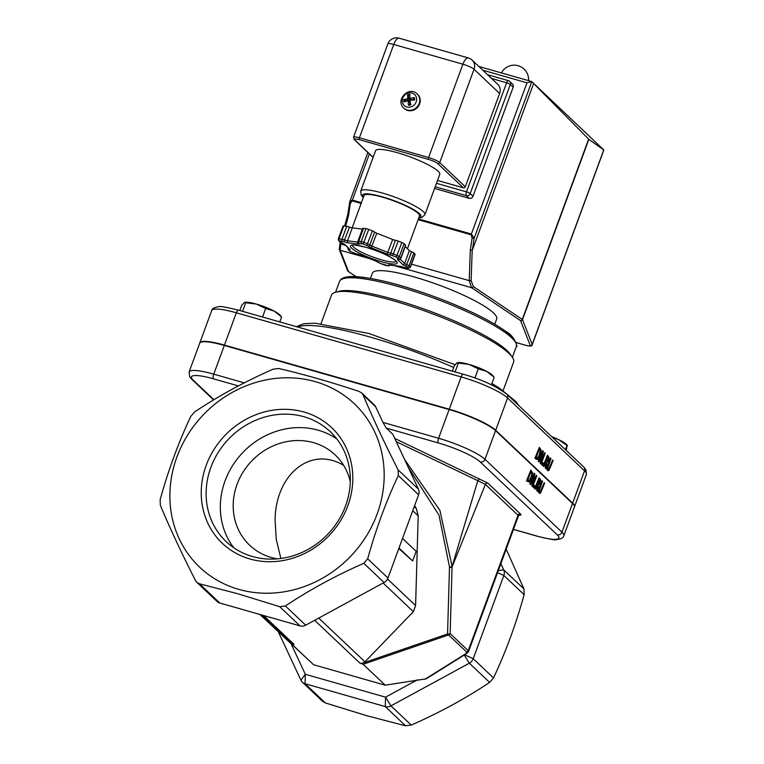 <?xml version="1.0" encoding="UTF-8"?>
<svg xmlns="http://www.w3.org/2000/svg" width="764" height="764" viewBox="0 0 764 764"><rect width="100%" height="100%" fill="white"/><g stroke="black" fill="none" stroke-linecap="round" stroke-linejoin="round"><path stroke-width="1.15" d="M534.361 485.35L533.597 487.442L534.17 487.986L534.943 485.894L534.017 485.255L533.597 487.442M534.17 487.986L533.253 487.346M541.6 461.313L543.328 451.276L542.65 450.626L538.63 461.561L539.078 461.991L542.545 452.555L540.673 463.5L541.208 464.006L545.229 453.071L544.789 452.651L541.6 461.313M539.078 461.991L538.276 461.466L542.65 450.626M541.208 464.006L540.329 463.404L541.867 454.399M541.934 459.355L544.789 452.651M546.079 462.745L545.611 468.179L546.241 468.771L546.699 462.793L548.628 460.291L549.106 457.512L547.463 455.182L543.443 466.126L543.92 466.575L545.525 462.23L546.079 462.745L545.458 462.392M548.094 459.938L547.253 461.456L545.974 461.017L547.482 456.901L548.399 458.266L547.74 459.832L548.399 458.266M546.909 461.361L547.74 459.832M545.611 468.179L546.241 468.771M545.267 468.084L545.725 462.65M548.055 458.171L547.425 457.073M543.443 466.126L543.92 466.575M543.099 466.03L547.463 455.182M540.11 448.22L539.288 447.437L535.258 458.381L536.089 459.164L537.694 459.498L540.119 455.611L541.084 450.311L540.11 448.22M537.694 459.498L534.915 458.285L539.288 447.437M536.223 457.817L537.484 458.037L539.279 455.019L540.033 450.961L539.623 455.124L537.837 458.142L536.204 457.579L539.298 449.156L540.377 451.056M540.033 450.961L539.241 449.327M537.484 458.037L536.567 457.922M547.989 464.884L547.11 468.542L548.122 470.729L547.349 470.366L546.766 468.447L550.5 458.056L547.645 464.789M548.686 470.261L547.349 470.366L549.029 470.366L553.117 460.53L552.639 460.081L549.154 468.962L548.151 469.22L547.817 467.692L550.987 458.515L550.5 458.056M547.807 469.125L548.81 468.867L548.151 469.22M548.81 468.867L552.639 460.081M539.957 478.722L539.031 477.834L535.001 488.779L535.488 489.227L537.082 484.882L537.636 485.398L537.178 490.832L537.799 491.424L538.267 485.446L540.196 482.943L540.664 480.164L539.957 478.722M535.488 489.227L534.657 488.673L539.031 477.834M537.799 491.424L536.825 490.736L537.025 485.044M537.608 483.965L538.467 484.013L539.613 480.814L539.651 482.59L538.811 484.109L537.531 483.66L539.05 479.553L539.957 480.919M539.613 480.814L538.983 479.725M538.467 484.013L537.951 484.061M534.103 475.208L532.231 486.152L532.766 486.658L536.796 475.724L536.347 475.303L533.157 483.956L534.895 473.928L534.208 473.279L530.187 484.214L530.636 484.643L534.103 475.208M533.501 482.008L536.347 475.303M532.231 486.152L532.766 486.658M531.887 486.057L533.425 477.051M529.844 484.118L534.208 473.279M540.253 492.914L538.916 493.019L540.597 493.019L544.675 483.182L544.197 482.733L540.721 491.615L539.718 491.873L539.374 490.345L542.545 481.167L542.068 480.709L538.677 491.195L539.68 493.372L538.916 493.019L538.324 491.099L539.212 487.442L542.068 480.709M539.374 491.777L540.377 491.519L544.197 482.733M540.377 491.519L539.718 491.873M526.826 481.033L529.251 482.151L531.677 478.264L532.642 472.964L530.846 470.089L526.826 481.033L529.251 482.151M531.181 477.777L529.395 480.785L527.762 480.231L530.865 471.808L531.945 473.709L530.837 477.672L531.945 473.709M529.051 480.69L530.837 477.672M531.591 473.613L530.799 471.98M526.472 480.928L530.846 470.089M542.612 465.343L543.385 463.242L542.803 462.697L542.029 464.789L542.612 465.343L541.686 464.693L542.803 462.697M495.549 430.629L572.513 503.476L561.951 532.183L484.987 459.336L495.549 430.629A38.869 6.971 -159.8 0 0 449.127 409.561L438.565 438.269L382.965 422.416L386.288 428.107L392.801 434.277L418.433 489.122A7.774 7.057 133.4 0 1 418.596 494.776L387.969 578.014A7.774 7.057 133.4 0 1 384.072 582.512L305.686 625.191A7.774 7.057 133.4 0 1 300.023 625.897L219.803 603.025A7.774 7.057 133.4 0 1 217.1 601.488L196.892 582.369M199.757 343.055A38.869 6.971 20.2 0 1 199.815 342.874A38.869 6.971 20.2 0 1 224.444 345.089L449.251 409.198A38.869 6.971 20.2 0 1 495.683 430.275L572.647 503.113A38.869 6.971 20.2 0 1 574.538 506.675A38.869 6.971 20.2 0 1 574.461 506.847M402.532 538.429L416.17 551.341L412.636 560.938L398.999 548.027M412.636 560.938L398.808 548.542M345.567 505.844A75.703 68.722 133.4 0 1 226.173 541.609A75.703 68.722 133.4 0 1 210.854 467.415A75.703 68.722 133.4 0 1 330.249 431.65A75.703 68.722 133.4 0 1 345.567 505.844M206.213 465.314A79.59 72.246 -46.6 0 0 289.021 559.248A79.59 72.246 -46.6 0 0 335.845 431.975A79.59 72.246 -46.6 0 0 206.213 465.314M336.819 438.937A75.703 68.722 -46.6 0 0 242.513 452.842A75.703 68.722 -46.6 0 0 233.813 547.769M238.807 589.388A112.509 102.128 -46.6 0 0 382.831 458.295A112.509 102.128 -46.6 0 0 209.441 408.845A112.509 102.128 -46.6 0 0 238.807 589.388M350.284 481.788A62.19 56.45 -46.6 0 0 335.167 454.914A62.19 56.45 -46.6 0 0 237.079 484.3A62.19 56.45 -46.6 0 0 249.675 545.248A62.19 56.45 -46.6 0 0 277.342 558.856M321.014 323.621L331.481 295.171A97.018 17.391 20.2 0 1 410.526 306.077A97.018 17.391 20.2 0 1 508.862 353.293A97.018 17.391 20.2 0 1 513.589 362.174L503.123 390.624M213.91 399.725L193.149 380.071A34.982 6.274 20.2 0 1 213.614 378.868A3.887 1.471 -74.1 0 1 213.758 374.159L224.32 345.452L449.127 409.561M361.744 392.992L363.072 394.873C372.775 418.003 384.464 443.015 398.139 469.908L398.302 475.561C386.106 501.432 375.898 529.175 367.675 558.799L363.779 563.297C335.663 575.655 309.535 589.875 285.392 605.986L279.729 606.692L238.139 593.848L199.499 583.811L196.902 582.369L195.383 580.315C181.717 553.423 170.019 528.411 160.316 505.271L160.153 499.618C168.386 470.003 178.595 442.251 190.78 416.38L194.677 411.882C218.819 395.781 244.948 381.551 273.063 369.203L278.726 368.496C303.48 374.245 330.229 381.866 358.946 391.369L361.744 392.992L374.255 404.834A7.774 7.057 133.4 0 1 375.668 406.792L382.965 422.416M386.288 428.107L438.421 442.977A34.982 6.274 20.2 0 1 480.212 461.943L557.176 534.781A34.982 6.274 20.2 0 1 536.7 535.994A3.887 1.471 105.9 0 0 536.958 536.147C549.478 539.193 556.058 540.358 556.679 539.632C561.206 538.964 563.593 537.665 563.842 535.745L574.404 507.029A38.869 6.971 -159.8 0 0 572.513 503.476M224.32 345.452A38.869 6.971 -159.8 0 0 199.681 343.237L189.119 371.944L189.615 376.614L191.793 379.307A3.887 3.524 133.4 0 0 193.149 380.071M479.381 478.837L477.815 480.69L485.407 484.376A1.939 1.767 133.4 0 1 487.795 483.068L394.749 438.431M396.258 441.678L477.815 480.69M468.466 651.702L468.217 650.68L450.168 633.595A1.939 1.003 -178.3 0 1 447.551 633.977A1.939 1.165 71 0 0 448.573 634.941A1.939 1.767 -46.6 0 0 450.168 633.595L452.068 566.506L477.806 480.699M452.097 566.42L439.94 510.457L404.576 459.47M314.673 620.301L359.968 663.181L362.069 663.333L364.944 661.815L413.372 611.658L415.597 605.575L418.194 515.843L416.361 508.604L414.604 505.606M287.13 640.012L259.922 614.466L313.584 664.747L385.218 685.184L426.216 678.824L466.985 653.325A1.939 1.566 58 0 0 467.014 653.306A1.939 1.566 58 0 1 466.088 653.516L424.87 679.291M261.995 615.058L291.141 642.639L294.073 644.386L263.551 615.497M260.247 614.562L291.504 643.851L294.073 644.386M291.504 643.851L313.584 664.747M359.968 663.181L363.139 664.279L385.218 685.184M518.909 515.28L519.988 515.222A9.712 1.738 -159.8 0 0 520.427 513.962A1.939 1.767 133.4 0 0 518.04 515.261L485.407 484.376L452.097 566.907A1.939 1.003 -178.3 0 1 449.48 567.289L447.551 633.977L363.721 662.77M452.068 566.506L449.48 567.289M278.249 631.666L300.94 680.218A7.774 7.057 -46.6 0 0 302.353 682.176A7.774 7.057 -46.6 0 0 305.056 683.713L385.276 706.585A7.774 7.057 -46.6 0 0 390.939 705.879L469.325 663.2A7.774 7.057 -46.6 0 0 473.222 658.702L503.848 575.464A7.774 7.057 -46.6 0 0 503.686 569.81L500.85 563.727M417.602 679.721L385.553 697.169L305.323 674.287L290.988 643.603M302.353 682.176L322.551 701.295L325.349 702.918L366.94 715.763L405.579 725.8L411.242 725.093C439.348 712.745 465.477 698.516 489.629 682.414L493.515 677.916C505.711 652.045 515.92 624.293 524.142 594.669L523.989 589.015L506.198 549.201M280.865 558.474L276.281 539.479L275.088 520.265C275.47 474.024 311.091 445.536 343.676 465.4M360.723 191.095L375.573 150.718A34.208 6.131 20.2 0 1 409.791 156.782A34.208 6.131 20.2 0 1 439.768 174.345L424.918 214.713A34.208 6.131 -159.8 0 0 382.401 193.044A34.208 6.131 -159.8 0 0 360.723 191.095L361.219 195.107L363.311 197.551M352.156 227.882L364.036 195.574A29.538 5.291 20.2 0 1 393.594 200.808A29.538 5.291 20.2 0 1 419.484 215.973L407.441 248.72M472.162 60.127L472.162 60.127A9.33 9.33 0 0 0 468.303 57.93A9.33 3.534 105.9 0 0 462.908 64.205A9.33 1.671 20.2 0 1 474.052 69.266A9.33 8.471 -46.6 0 0 472.162 60.127L497.736 84.326A9.33 8.471 133.4 0 1 499.627 93.475L465.295 186.779A1.557 1.413 133.4 0 1 463.385 187.82L437.524 180.447M387.826 43.949A9.33 1.671 20.2 0 1 393.737 44.484A9.33 3.534 -74.1 0 1 399.133 38.2A9.33 9.33 0 0 0 387.826 43.949L353.493 137.253L354.257 139.631L373.099 157.46M513.169 87.153L510.333 84.46A3.113 2.827 -46.6 0 0 509.703 81.414L512.539 84.107A3.113 2.827 133.4 0 1 513.169 87.153L473.031 196.243L470.194 193.559A3.113 0.554 -159.8 0 0 466.479 191.869A3.113 1.175 105.9 0 0 466.365 195.641A3.113 2.827 -46.6 0 0 470.194 193.559L510.333 84.46A3.113 0.554 -159.8 0 0 506.618 82.779L466.479 191.869L436.473 183.312M473.031 196.243A3.113 2.827 133.4 0 1 469.211 198.325L434.582 188.45M487.613 74.748L508.413 80.678A3.113 3.113 0 0 1 509.703 81.414L509.703 81.414A3.113 2.827 -46.6 0 0 508.623 80.803A3.113 1.175 105.9 0 0 508.413 80.678A3.113 1.175 105.9 0 0 506.618 82.779L491.558 78.482M348.021 271.268A1.557 1.232 -56.1 0 0 348.527 271.564L340.171 250.229A1.557 1.509 158.6 0 1 339.254 249.36L339.254 249.36A1.557 1.509 158.6 0 1 339.226 249.293M369.337 258.547L340.171 250.229L340.744 244.002A1.557 0.535 -164.7 0 1 339.923 243.267L339.923 243.267A1.557 0.535 -164.7 0 1 339.961 243.181L340.247 242.15M345.624 226.182L348.546 215.505L347.744 214.77M348.546 215.505L350.361 203.415L349.501 202.852L349.855 201.448L352.385 200.101L369.375 153.936M472.4 249.933L474.157 238.196L472.104 238.139L470.29 250.22L472.4 249.933L533.664 83.419L603.846 150.002L588.853 139.325L531.773 81.624L526.998 82.808L471.359 234.032L418.405 218.924M470.29 250.22L469.23 280.646L471.13 280.589L472.19 250.258M411.529 264.191L469.23 280.646L471.56 287.694A1.557 1.232 -56.1 0 0 473.317 286.538L471.13 280.589M531.773 81.624L474.157 238.196L471.359 234.032A1.557 0.592 -74.1 0 0 471.159 234.806L472.104 238.139M494.776 324.175L496.695 318.96A66.248 11.871 -159.8 0 0 438.622 284.943A66.248 11.871 -159.8 0 0 372.354 273.206L370.435 278.43M398.865 259.034L398.579 259.225A4.66 0.84 -159.8 0 0 397.738 259.798L402.723 264.525A4.66 0.84 -159.8 0 0 406.028 266.283L408.062 268.202L404.223 267.505A4.66 0.84 -159.8 0 0 400.078 266.321L389.43 265.022A4.66 0.84 -159.8 0 0 388.589 265.595L384.473 265.089L378.954 262.759A4.66 0.84 -159.8 0 0 375.64 261.002L360.522 255.042A4.66 0.84 -159.8 0 0 356.377 253.858L350.237 251.432L349.053 249.866A4.66 0.84 -159.8 0 0 349.902 249.293L344.908 244.566A4.66 0.84 -159.8 0 0 341.603 242.809L339.579 240.889L343.924 241.653A4.66 0.84 -159.8 0 0 348.078 242.837L358.201 244.069A4.66 0.84 -159.8 0 0 359.051 243.496L363.158 244.002L367.914 246.027A4.66 0.84 -159.8 0 0 371.228 247.784L387.109 254.049A4.66 0.84 -159.8 0 0 391.263 255.233L396.296 257.067L398.865 259.034A1.557 1.413 -46.6 0 0 400.775 257.993A3.113 0.554 -159.8 0 1 400.928 258.28L405.674 245.359A3.113 0.554 -159.8 0 0 405.522 245.072L404.07 243.697A3.113 0.554 -159.8 0 0 401.864 242.522L398.206 241.08A3.113 0.554 -159.8 0 0 395.437 240.297A3.113 0.554 20.2 0 1 392.677 239.504L376.786 233.24A3.113 0.554 20.2 0 1 374.58 232.065A3.113 0.554 -159.8 0 0 372.383 230.9L368.726 229.458A3.113 0.554 -159.8 0 0 365.956 228.665L363.511 228.369A3.113 0.554 -159.8 0 0 362.795 228.465L358.039 241.386A3.113 0.554 -159.8 0 1 358.755 241.29L363.511 228.369M362.547 229.152A3.113 0.554 20.2 0 1 362.384 229.133L352.252 227.892A3.113 0.554 20.2 0 1 349.492 227.109A3.113 0.554 -159.8 0 0 346.722 226.316L343.762 225.953A3.113 0.554 -159.8 0 0 343.046 226.048L338.29 238.97A3.113 0.554 -159.8 0 1 339.006 238.874L343.762 225.953M408.339 268.011A1.557 1.413 -46.6 0 0 410.249 266.97A3.113 0.554 -159.8 0 1 410.402 267.247L415.158 254.336A3.113 0.554 -159.8 0 0 415.005 254.049L413.801 252.903A3.113 0.554 -159.8 0 0 411.595 251.738A3.113 0.554 20.2 0 1 409.389 250.563L405.216 246.61M409.762 97.267A3.639 3.295 133.4 0 0 409.036 97.496L407.508 94.812A17.047 5.272 72.4 0 0 407.842 98.136L407.25 98.9A17.047 6.494 -178.4 0 0 403.841 99.578L406.706 100.523A3.639 3.295 133.4 0 0 406.668 101.039M403.841 99.578A5.682 5.157 -46.6 0 0 404.06 101.994A17.047 4.603 -11.9 0 1 407.422 100.8L408.138 101.316A17.047 6.284 82.8 0 0 408.473 105.231L409.647 104.152A3.639 3.295 133.4 0 0 410.717 104.028M413.582 100.036A3.639 3.295 133.4 0 0 413.41 99.263L414.346 97.601A17.047 7.296 170.8 0 0 410.459 98.298L409.752 97.782A17.047 3.581 -93.9 0 1 409.943 94.364A5.682 5.157 -46.6 0 0 407.508 94.812M408.473 105.231A5.682 5.157 -46.6 0 0 410.898 104.783A17.047 2.569 -103.9 0 1 410.039 100.963L410.631 100.199A17.047 3.791 -1.6 0 1 414.565 100.017A5.682 5.157 -46.6 0 0 414.346 97.601M416.609 98.68A7.554 6.857 133.4 0 1 406.429 106.845A7.554 6.857 133.4 0 1 405.302 94.545A7.554 6.857 133.4 0 1 416.609 98.68M413.41 99.263L412.016 100.094L409.752 97.782M407.422 100.8L410.02 102.682L409.647 104.152M417.182 93.972L417.66 94.421A9.712 8.824 133.4 0 1 419.646 103.875A9.712 8.824 133.4 0 1 411.815 110.618A9.712 8.824 133.4 0 1 404.299 108.536L403.822 108.087A9.712 8.824 -46.6 0 0 411.347 110.169A9.712 8.824 -46.6 0 0 419.722 99.291A9.712 8.824 -46.6 0 0 417.182 93.972C408.912 85.444 394.864 100.294 403.822 108.087M409.036 97.496L409.724 99.425L408.73 100.714L406.706 100.523M408.836 101.803L410.02 102.682M410.822 99.215L411.987 100.113M456.882 362.91L457.894 362.585A19.434 3.486 20.2 0 1 468.905 364.38L456.882 362.91L454.265 365.889L452.336 371.132M494.203 377.282L486.84 371.457A19.434 3.486 20.2 0 1 492.503 375.315L494.203 377.282L491.424 384.817M478.293 368.831L468.905 364.38A19.434 3.486 20.2 0 1 486.84 371.457L478.293 368.831L474.921 378.008M455.096 371.925L458.324 363.139M244.27 302.582L245.273 302.257A19.434 3.486 20.2 0 1 256.284 304.053L244.27 302.582L241.644 305.562L239.82 310.528M281.582 316.945L274.219 311.12A19.434 3.486 20.2 0 1 279.891 314.988L281.582 316.945L279.748 321.911M265.671 308.503L256.284 304.053A19.434 3.486 20.2 0 1 274.219 311.12L265.671 308.503L262.549 317.012M242.58 311.311L245.712 302.802M566.305 450.502L566.984 445.488L558.532 439.577L552.592 437.524M551.665 436.645A19.434 3.486 20.2 0 1 558.532 439.577A19.434 3.486 20.2 0 1 566.802 444.753L567.337 445.345M567.394 445.956L566.984 445.488L565.436 449.69M511.756 337.86A94.182 16.884 20.2 0 1 516.34 346.484C518.183 348.756 515.519 336.37 505.692 331.289C487.938 318.817 461.58 306.345 426.627 293.853C403.869 285.946 384.206 280.646 367.627 277.962C350.867 275.231 341.508 276.387 339.55 281.438A94.182 16.884 20.2 0 1 416.284 292.029A94.182 16.884 20.2 0 1 511.756 337.86M515.203 341.794A92.243 16.531 -159.8 0 0 434.315 296.642A92.243 16.531 -159.8 0 0 343.456 278.602M511.183 355.718A94.182 16.884 -159.8 0 0 507.067 350.619A94.182 16.884 -159.8 0 0 419.866 307.577A94.182 16.884 -159.8 0 0 337.497 291.81M495.683 430.275L507.563 397.977L584.527 470.815A3.887 3.524 -46.6 0 0 583.744 467.005L585.931 469.707L586.418 474.377A38.869 6.971 20.2 0 0 584.527 470.815L572.647 503.113M438.421 442.977A3.887 1.471 -74.1 0 1 438.565 438.269A38.869 6.971 -159.8 0 1 484.987 459.336A3.887 3.524 -46.6 0 1 480.212 461.943M557.176 534.781A3.887 3.524 -46.6 0 0 561.951 532.183A38.869 6.971 -159.8 0 1 563.842 535.745M536.7 535.994L513.484 529.376M520.427 513.962L487.795 483.068M244.289 382.869L213.758 374.159A38.869 6.971 -159.8 0 0 189.119 371.944M213.614 378.868L238.387 385.925M224.444 345.089L236.334 312.791A3.887 1.471 -74.1 0 1 238.578 310.174C226.058 307.118 219.478 305.963 218.857 306.689C214.34 307.357 211.953 308.646 211.695 310.576A38.869 6.971 20.2 0 1 236.334 312.791L461.141 376.9A3.887 1.471 -74.1 0 1 463.385 374.284L238.578 310.174M449.251 409.198L461.141 376.9A38.869 6.971 20.2 0 1 507.563 397.977A3.887 3.524 -46.6 0 0 506.78 394.167C495.884 386.011 481.416 379.383 463.385 374.284M297.502 326.973A120.34 21.573 20.2 0 1 453.663 367.522M363.139 664.279L448.573 634.941L466.623 652.026A1.939 1.767 -46.6 0 0 468.217 650.68L518.04 515.261A7.774 1.394 20.2 0 1 518.422 515.977L519.214 515.07M519.291 515.07A1.939 1.767 -93.4 0 1 519.988 515.222M416.361 508.604L414.241 506.608M281.286 633.308L261.727 614.982M292.679 643.985L292.001 643.355M362.069 663.333L361.362 663.582M466.623 652.026L466.088 653.516M408.11 467.014L438.994 515.127L449.48 566.878M219.803 603.025L199.499 583.811M279.729 606.692L300.023 625.897M305.686 625.191L285.392 605.986M363.779 563.297L384.072 582.512M387.969 578.014L367.675 558.799M398.302 475.561L418.596 494.776M418.433 489.122L398.139 469.908M363.072 394.873L375.668 406.792M498.3 570.66L503.686 569.81L523.989 589.015M524.142 594.669L503.848 575.464L497.574 572.618M464.627 654.805L473.222 658.702L493.515 677.916M405.579 725.8L385.276 706.585L385.553 697.169L390.939 705.879L411.242 725.093M489.629 682.414L469.325 663.2L464.264 655.025M300.94 680.218L305.323 674.287L305.056 683.713L325.349 702.918M412.741 510.686L418.194 515.843M415.597 605.575L387.52 579.007M383.127 583.028L413.372 611.658M364.944 661.815L318.741 618.086M363.435 197.207A31.095 5.577 20.2 0 1 382.286 196.806A31.095 5.577 20.2 0 1 412.99 209.221A31.095 5.577 20.2 0 1 418.882 217.606M373.147 157.308L354.802 139.936A1.557 1.413 133.4 0 1 354.257 139.631M428.528 159.399A1.557 0.592 -74.1 0 1 428.575 157.508L359.405 137.787A1.557 0.592 105.9 0 0 359.347 139.669L428.528 159.399A7.774 1.394 20.2 0 1 437.81 163.611L463.385 187.82M465.295 186.779L439.72 162.57A1.557 1.413 133.4 0 1 437.81 163.611M499.627 93.475L474.052 69.266L439.72 162.57A9.33 1.671 -159.8 0 0 428.575 157.508L462.908 64.205L393.737 44.484L359.405 137.787A9.33 1.671 -159.8 0 0 353.493 137.253M354.802 139.936A7.774 1.394 20.2 0 1 359.347 139.669M435.203 186.75L466.365 195.641L469.211 198.325M361.429 202.68L352.385 200.101A1.557 0.592 105.9 0 0 352.185 200.875L361.152 203.434M482.819 70.212L526.998 82.808M356.148 276.683L348.527 271.564A1.557 1.509 158.6 0 1 347.61 270.695A1.557 1.557 0 0 0 348.183 271.411L356.014 276.673M347.696 214.932L344.65 226.058M345.548 245.368L340.744 244.002L341.126 242.637M394.405 265.691L471.56 287.694L520.523 320.613A1.557 1.509 -21.4 0 0 522.5 319.667L522.28 319.457A1.557 1.232 123.9 0 1 520.523 320.613L530.206 345.357A1.557 1.509 -21.4 0 0 532.193 344.411L522.5 319.667L588.853 139.325M588.633 139.115L522.28 319.457L473.317 286.538M418.118 219.679L471.159 234.806M530.206 345.357A7.774 1.394 20.2 0 1 525.298 345.147A1.557 0.592 105.9 0 0 525.403 345.213C530.187 346.464 532.46 346.293 532.212 344.698A9.33 1.671 -159.8 0 0 532.193 344.411L603.732 149.964M350.361 203.415L352.185 200.875M525.298 345.147L516.263 342.578M396.124 261.364A23.321 4.183 20.2 0 1 372.899 257.029A23.321 4.183 20.2 0 1 352.414 245.282M366.243 247.374A24.878 4.46 -159.8 0 0 358.44 252.664A24.878 4.46 -159.8 0 0 396.774 263.599A24.878 4.46 -159.8 0 0 366.243 247.374M405.522 245.072L400.775 257.993L399.314 256.608A3.113 0.554 -159.8 0 0 397.108 255.443L393.45 254.001A3.113 0.554 -159.8 0 0 390.69 253.209A3.113 0.554 20.2 0 1 387.921 252.426L372.03 246.161A3.113 0.554 20.2 0 1 369.833 244.986A3.113 0.554 -159.8 0 0 367.627 243.821L363.97 242.379A3.113 0.554 -159.8 0 0 361.2 241.586L358.755 241.29A1.557 1.213 -83 0 0 359.328 243.305M397.404 257.649A1.557 1.413 -46.6 0 0 399.314 256.608L404.07 243.697M396.296 257.067L401.864 242.522M392.648 255.625L398.206 241.08M391.263 255.233A1.557 1.213 -83 0 1 390.69 253.209L395.437 240.297M387.109 254.049L392.677 239.504M371.228 247.784L376.786 233.24M367.914 246.027A1.557 1.413 -46.6 0 0 369.833 244.986L374.58 232.065M366.815 245.445L372.383 230.9M363.158 244.002L368.726 229.458M361.783 243.611A1.557 1.213 -83 0 1 361.2 241.586L365.956 228.665M359.051 243.496A1.557 1.413 133.4 0 1 358.497 243.181L358.039 241.386M357.953 242.073A3.113 0.554 20.2 0 1 357.628 242.054L347.505 240.813A3.113 0.554 20.2 0 1 344.736 240.02A3.113 0.554 -159.8 0 0 341.966 239.237L339.006 238.874A1.557 1.213 -83 0 0 339.579 240.889M358.201 244.069A1.557 1.213 -83 0 1 357.628 242.054L362.384 229.133M348.078 242.837A1.557 1.213 -83 0 1 347.505 240.813L352.252 227.892M343.924 241.653L349.492 227.109M342.539 241.252A1.557 1.213 -83 0 1 341.966 239.237L346.722 226.316M339.302 241.08A1.557 1.413 133.4 0 1 338.738 240.765L338.29 238.97M340.505 242.226A1.557 1.413 133.4 0 1 339.961 241.921L338.758 240.775M344.908 244.566A1.557 1.413 133.4 0 1 344.373 244.26L349.368 248.988M349.902 249.293A1.557 1.413 133.4 0 1 349.358 248.988M348.413 248.09A1.557 1.213 97 0 0 349.053 249.866M348.776 250.057A1.557 1.413 133.4 0 1 348.222 249.732L347.773 247.937A3.113 0.554 -159.8 0 1 348.126 247.822M350.237 251.432A1.557 1.413 133.4 0 1 349.692 251.127L348.231 249.752M349.692 251.127L354.926 253.438M356.377 253.858A1.557 1.213 97 0 0 356.998 253.954M360.522 255.042L375.582 260.973M375.64 261.002L378.409 262.453A1.557 1.413 133.4 0 0 378.954 262.759M380.052 263.341L378.409 262.453M385.858 265.48A1.557 1.213 97 0 0 386.555 265.566M388.303 265.786A1.557 1.213 97 0 0 388.647 265.891L380.014 263.351M388.589 265.595A1.557 1.413 -46.6 0 0 390.098 265.165M389.43 265.022A1.557 1.213 97 0 0 390.127 265.108M400.078 266.321A1.557 1.213 97 0 0 400.689 266.416M405.608 267.897A1.557 1.213 97 0 0 405.971 268.011L400.412 266.426L389.554 265.07M408.062 268.202A1.557 1.213 97 0 0 408.396 268.307L405.951 268.002A1.557 1.213 97 0 0 406.305 267.983M415.005 254.049L410.249 266.97L409.046 265.824A3.113 0.554 -159.8 0 0 406.84 264.65A3.113 0.554 20.2 0 1 404.633 263.484L400.097 259.187M407.136 266.865A1.557 1.413 -46.6 0 0 409.046 265.824L413.801 252.903M406.028 266.283L411.595 251.738M402.723 264.525A1.557 1.413 -46.6 0 0 404.633 263.484L409.389 250.563M397.738 259.798A1.557 1.413 -46.6 0 0 399.266 259.359M407.728 95.51A5.014 4.555 133.4 0 1 409.886 95.07M404.719 101.727A5.014 4.555 133.4 0 1 404.567 99.616M410.774 104.276A5.014 4.555 133.4 0 1 408.568 104.668M413.801 97.878A5.014 4.555 133.4 0 1 414.021 100.027M407.25 98.9L408.73 100.714M407.842 98.136L409.724 99.425M512.367 357.275L516.34 346.484M335.587 292.23L339.55 281.438M536.958 536.147L513.465 529.442M213.576 399.925L191.793 379.307M506.78 394.167L583.744 467.005M199.815 342.874L211.695 310.576M296.337 326.648L303.805 323.688L315.112 323.201L368.897 333.467L455.124 364.734M491.921 383.48L499.751 388.351L516.063 401.683L518.651 405.407M574.538 506.675L586.418 474.377M518.422 515.977L468.523 651.587L466.985 653.325M418.758 217.95L421.967 217.434L424.918 214.713M468.303 57.93L399.133 38.2M347.61 270.695L339.254 249.36L340.228 242.14M344.631 226.058L347.696 214.856L349.855 201.448L367.866 152.504M516.273 342.606L525.403 345.213M396.229 261.164L394.721 259.951C388.57 255.51 379.116 251.337 366.338 247.431C348.518 243.2 353.742 245.903 352.261 245.339L352.462 245.053M603.846 150.002L532.212 344.698M531.515 81.49L478.875 66.478M344.373 244.26L339.961 241.921M360.484 255.052L354.954 253.476M390.652 264.831L388.647 265.891M410.402 267.247L408.396 268.307M400.928 258.28L398.923 259.33M528.535 80.64A14.382 14.382 0 0 0 501.432 72.914M407.88 100.858L409.705 101.965M409.848 98.098L411.051 99.845"/></g></svg>
